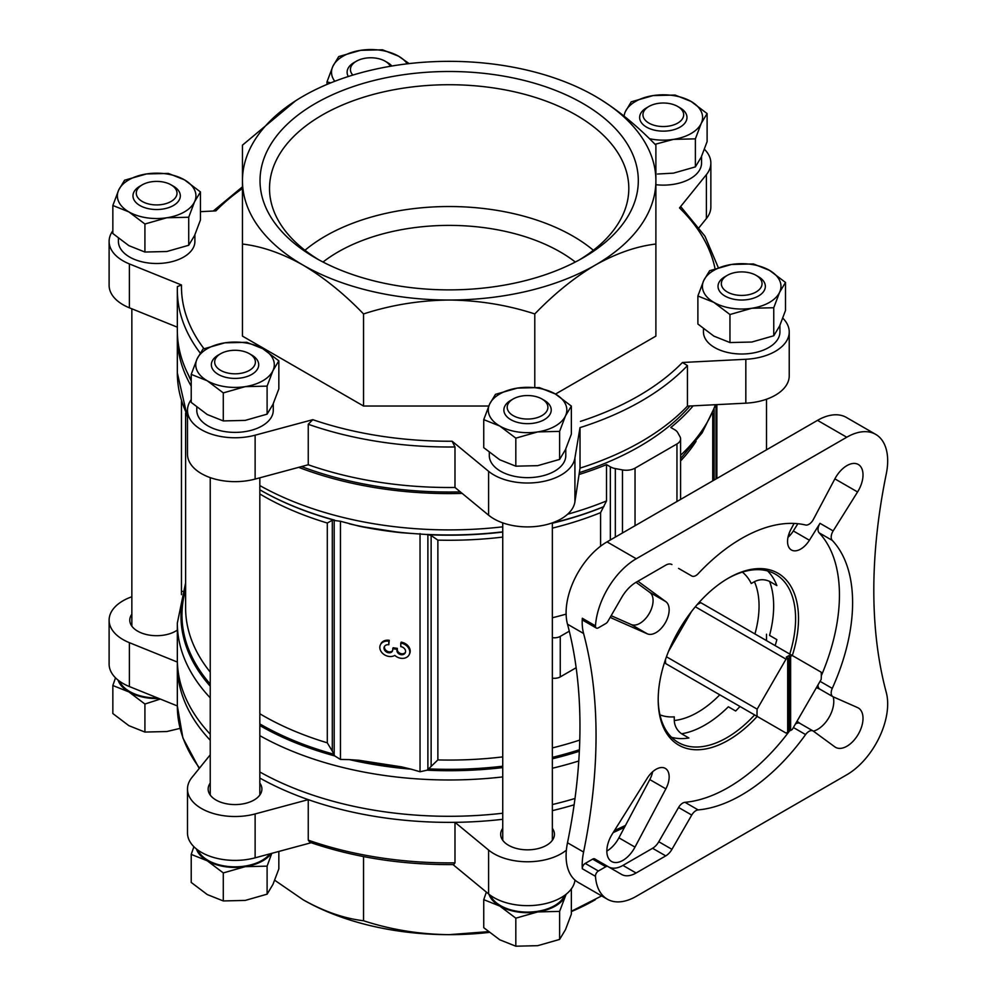 <?xml version="1.0" encoding="UTF-8"?>
<svg xmlns="http://www.w3.org/2000/svg" width="996" height="996" viewBox="0 0 996 996"><rect width="100%" height="100%" fill="white"/><g stroke="black" fill="none" stroke-linecap="round" stroke-linejoin="round"><path stroke-width="1.49" d="M571.355 406.082L571.355 434.107L565.491 449.619L559.615 459.405L537.716 465.655L515.816 466.178L499.78 459.791L483.745 447.665L483.745 419.64L499.78 426.027L515.816 438.153L537.716 431.903L559.615 431.38L565.491 415.867L571.355 406.082L555.32 393.968L539.284 387.569L517.385 388.091L495.485 394.341L489.609 404.127L483.745 419.64M223.291 392.897L245.19 386.647L267.102 386.124L272.966 370.612L278.843 360.826L278.843 388.863L272.966 404.364L267.102 414.149L245.19 420.399L223.291 420.922L207.255 414.535L191.22 402.409L191.22 374.384L207.255 380.783L223.291 392.897L223.291 420.922M144.918 224.013L166.818 217.763L188.717 217.24L194.594 201.727L200.457 191.942L200.457 219.979L194.594 235.479L188.717 245.265L166.818 251.515L144.918 252.038L128.882 245.651L112.847 233.525L112.847 205.5L128.882 211.899L144.918 224.013L144.918 252.038M655.044 144.308L673.47 139.378L695.382 138.855L701.246 123.355L707.11 113.569L707.11 141.594L701.246 157.107L695.382 166.892L673.47 173.142L657.472 174.026M729.956 314.524L751.856 308.262L773.755 307.739L779.631 292.239L785.495 282.453L785.495 310.478L779.631 325.991L773.755 335.776L751.856 342.026L729.956 342.549L713.92 336.15L697.885 324.036L697.885 296.011L713.92 302.398L729.956 314.524L729.956 342.549M565.491 895.89L559.615 911.39L537.716 911.925A39.28 22.671 0 0 0 565.491 895.89A39.28 22.671 0 0 0 566.139 894.234M537.716 911.925L515.816 918.175L499.78 906.049A39.28 22.671 0 0 0 537.716 911.925M488.961 894.234A39.28 22.671 0 0 0 499.78 906.049L483.745 899.662L486.359 892.092M271.771 853.348L267.102 866.147L245.19 866.669A39.28 22.671 0 0 0 271.298 853.472M245.19 866.669L223.291 872.919L207.255 860.793A39.28 22.671 0 0 0 245.19 866.669M196.436 848.978A39.28 22.671 0 0 0 207.255 860.793L191.22 854.406L193.884 846.7M160.331 699.055L144.918 704.035L128.882 691.909A39.28 22.671 0 0 0 158.974 698.52M118.063 680.094A39.28 22.671 0 0 0 128.882 691.909L112.847 685.522L115.511 677.815M119.545 681.227A38.246 22.074 0 0 0 129.605 691.485A38.246 22.074 0 0 0 157.58 697.947M197.93 850.111A38.246 22.074 0 0 0 207.99 860.37A38.246 22.074 0 0 0 269.879 853.858M490.443 895.367A38.246 22.074 0 0 0 500.502 905.625A38.246 22.074 0 0 0 537.765 911.29A38.246 22.074 0 0 0 564.657 895.367M757.184 716.41A99.227 57.282 -60 0 1 728.35 740.202A99.227 57.282 -60 0 1 658.194 699.69A99.227 57.282 -60 0 1 728.35 578.166A99.227 57.282 -60 0 1 792.318 655.542A45.48 26.257 120 0 0 790.625 656.352L790.625 730.541A45.48 26.257 120 0 0 792.293 729.433L821.165 679.434A45.48 26.257 120 0 0 821.165 672.188L700.798 602.692A45.48 26.257 -60 0 0 697.163 604.622M786.018 733.056A45.48 26.257 120 0 0 787.699 732.234L787.699 658.045A45.48 26.257 120 0 0 786.018 659.153L757.159 709.152A45.48 26.257 120 0 0 757.159 716.398L786.018 733.056M790.625 656.352L789.156 655.505A45.48 26.257 120 0 0 786.242 657.198L787.699 658.045M786.018 659.153L695.32 606.788M787.699 730.578A45.48 26.257 120 0 0 789.156 729.695L790.625 730.541M694.523 680.231L665.652 663.56A45.48 26.257 -60 0 1 665.502 659.464M401.463 532.723A267.189 154.268 180 0 1 359.033 526.162L401.463 532.723L427.882 534.591L427.882 769.535L437.867 759.923L437.867 540.118L431.131 535.537L427.882 534.591M359.033 526.162L340.458 521.257L340.458 759.438L334.693 755.914A268.198 154.841 180 0 1 259.832 725.549M349.409 759.612L359.033 760.284L401.463 766.845L411.087 769.161A268.198 154.841 180 0 1 349.409 759.612L340.458 759.438M502.743 767.605A268.198 154.841 180 0 1 427.035 770.194L420.038 771.751L411.087 769.161M388.801 644.761L388.801 641.225A9.3 7.333 -155.1 0 0 380.372 644.898L380.796 643.976A9.3 7.333 24.9 0 1 389.237 640.303L388.801 644.761A4.955 3.909 -155.1 0 0 384.307 646.728A4.955 3.909 -155.1 0 0 386.411 651.957A4.345 3.424 -155.1 0 0 392.449 651.035A4.345 3.424 -155.1 0 0 392.698 649.853L393.121 647.736L397.317 648.384L397.317 649.579A4.345 3.424 24.9 0 0 403.604 653.625A4.955 3.909 24.9 0 0 405.459 652.28M392.611 650.55A4.345 3.424 24.9 0 1 386.834 651.035A4.955 3.909 24.9 0 1 384.556 646.28M401.214 642.146A9.3 7.333 24.9 0 1 409.655 653.662L409.219 654.584A9.3 7.333 -155.1 0 0 400.79 643.067L401.214 642.146M687.439 365.607A271.833 156.945 180 0 1 580.021 427.62L580.021 468.132A271.833 156.945 180 0 0 687.439 406.119L687.439 365.607L682.459 362.482L745.83 359.282A47.547 27.452 0 0 0 789.23 331.942A47.547 27.452 0 0 0 782.831 318.185M718.29 267.613L704.969 236.201L681.227 207.218L679.509 207.94L706.401 174.649A47.547 27.452 0 0 0 710.858 163.045A47.547 27.452 0 0 0 704.446 149.3M242.451 188.481A267.7 154.554 180 0 0 215.883 210.891L200.457 211.662M112.847 230.761A47.547 27.452 0 0 0 109.112 241.43A47.547 27.452 0 0 0 129.38 263.915L181.484 284.981L177.4 286.599L177.338 290.06A271.833 156.945 180 0 1 177.4 286.711L177.4 286.599M191.22 399.645A47.547 27.452 0 0 0 187.485 410.315A47.547 27.452 0 0 0 255.125 435.19L312.781 419.677L308.25 424.271L308.25 464.771A271.833 156.945 180 0 0 454.985 487.467L488.6 515.193A47.547 27.452 0 0 0 539.857 525.963A47.547 27.452 0 0 0 574.916 501.847L580.021 468.132M454.985 487.467L454.985 446.967L452.122 441.228L488.6 471.307A47.547 27.452 0 0 0 539.857 482.076A47.547 27.452 0 0 0 574.916 457.961L580.021 427.62M701.545 156.434L701.545 163.045A38.246 22.074 180 0 1 655.891 184.708M555.507 394.067L655.891 336.113L655.891 244.032C636.506 246.286 616.325 253.308 595.334 265.073C574.605 277.336 554.423 293.621 534.79 313.939L534.79 387.257M242.451 237.247L242.451 336.113L363.54 406.032L488.762 406.032M779.93 325.319L779.93 331.942A38.246 22.074 180 0 1 741.684 354.016A38.246 22.074 180 0 1 703.45 331.942L703.45 328.829M194.892 234.819L194.892 241.43A38.246 22.074 180 0 1 156.646 263.504A38.246 22.074 180 0 1 118.412 241.43L118.412 238.33M565.79 448.959L565.79 455.57A38.246 22.074 180 0 1 527.544 477.644A38.246 22.074 180 0 1 489.31 455.57L489.31 452.47M273.278 403.704L273.278 410.315A38.246 22.074 180 0 1 235.031 432.389A38.246 22.074 180 0 1 196.785 410.315L196.785 407.215M453.031 864.615L488.6 893.947A47.547 27.452 0 0 0 539.857 904.717A47.547 27.452 0 0 0 574.916 880.589L574.991 880.091M210.231 754.831L191.942 777.465A47.547 27.452 0 0 0 187.485 789.069L187.485 832.955A47.547 27.452 0 0 0 255.125 857.83L311.15 842.74M131.846 596.766A47.547 27.452 0 0 0 109.112 620.184L109.112 664.058A47.547 27.452 0 0 0 129.38 686.555L177.338 705.94L182.891 737.949L199.2 768.476M340.458 521.257L332.303 520.248L332.303 751.133L327.298 742.829A263.567 152.164 180 0 1 259.832 713.759M259.832 493.954A263.567 152.164 180 0 0 327.298 523.025L332.303 520.248M579.062 474.507A271.833 156.945 180 0 0 606.514 464.622L606.514 500.926L600.588 512.641L600.588 546.194M332.303 751.133L334.693 755.914M427.035 770.194L427.882 769.535M308.25 840.151L309.893 842.305C354.29 857.519 402.247 864.951 453.778 864.603L454.985 862.847A271.833 156.945 180 0 1 308.25 840.151L308.25 799.639A271.833 156.945 180 0 1 259.832 778.05M210.231 740.265A271.833 156.945 180 0 1 177.338 665.428A271.833 156.945 180 0 1 177.388 662.39M502.743 819.297A271.833 156.945 180 0 1 454.985 822.335L454.985 862.847M566.388 850.148A47.547 27.452 0 0 1 488.6 850.061L454.985 822.335A271.833 156.945 180 0 1 308.25 799.639L255.125 813.944L255.125 857.83M191.22 380.086A271.833 156.945 180 0 1 186.501 370.96A271.833 156.945 180 0 1 177.338 330.572L177.338 290.06A271.833 156.945 180 0 0 200.196 353.045M767.605 570.945A97.16 56.1 120 0 1 776.868 585.598L769.559 581.378C764.418 579.087 759.375 579.186 754.42 581.689L751.245 583.519A82.68 47.733 120 0 0 742.344 572.127M552.357 617.769A263.567 152.164 0 0 0 566.126 614.109M462.169 493.406A271.833 156.945 180 0 1 298.7 467.348M191.22 386.162A271.833 156.945 180 0 1 177.338 336.648A271.833 156.945 180 0 1 177.388 333.61M693.166 405.82A271.833 156.945 180 0 1 670.831 427.483L674.653 429.699A12.4 7.159 0 0 1 677.703 432.575L679.994 436.709A12.4 7.159 0 0 1 680.592 438.887L680.592 499.407M659.95 714.829A82.68 47.733 120 0 0 674.267 716.846L674.267 720.506C674.591 726.047 677.019 730.466 681.575 733.778L688.883 737.999A97.16 56.1 120 0 1 671.553 737.301M678.575 568.38L691.734 575.974L678.575 568.38A8.267 4.768 120 0 0 678.6 568.405L691.734 575.974A8.267 4.768 120 0 0 698.146 573.721A157.107 90.698 -60 0 1 805.59 525.004A8.267 4.768 120 0 0 813.346 519.476L834.872 478.864L857.568 491.962A22.734 13.122 120 0 0 858.303 464.485A22.734 13.122 120 0 0 834.872 478.864M794.073 523.423L790.836 529.523A18.6 10.744 120 0 0 791.397 549.979A18.6 10.744 120 0 0 809.412 540.243L820.007 523.323L833.166 530.918L857.568 491.962M833.166 530.918A8.267 4.768 120 0 0 832.258 540.392A157.107 90.698 -60 0 1 832.258 688.385A8.267 4.768 120 0 0 832.893 696.677A8.267 4.768 120 0 0 833.166 696.814L857.568 707.583A22.734 13.122 120 0 1 858.303 707.957A22.734 13.122 120 0 1 858.303 734.214A22.734 13.122 120 0 1 835.569 747.336A22.734 13.122 120 0 1 834.872 746.888L813.346 731.139A8.267 4.768 120 0 0 813.097 730.977A8.267 4.768 120 0 0 805.59 734.575A157.107 90.698 -60 0 1 698.146 809.91A8.267 4.768 120 0 0 691.734 815.064L671.939 849.339A12.4 7.159 120 0 1 665.739 855.888L636.083 873.006A28.946 16.708 120 0 1 621.616 874.438L607.884 866.508A4.133 2.39 120 0 0 605.817 866.719L598.384 871.002A4.133 2.39 120 0 0 595.471 876.331A57.88 33.416 -60 0 0 607.323 899.189A57.88 33.416 -60 0 0 636.27 896.325L846.749 774.801A57.88 33.416 -60 0 0 886.278 692.481A516.787 298.364 120 0 1 886.278 473.909A57.88 33.416 -60 0 0 875.696 434.368A57.88 33.416 -60 0 0 846.749 437.232L636.27 558.756A57.88 33.416 -60 0 0 595.471 625.862A4.133 2.39 120 0 0 596.318 628.028A4.133 2.39 120 0 0 598.384 627.829L605.817 623.533A4.133 2.39 120 0 0 607.884 621.355L621.616 597.563A28.946 16.708 120 0 1 636.083 582.287L665.739 565.168A12.4 7.159 120 0 1 671.939 564.545L671.939 564.545M607.323 899.189L578.091 882.319A57.88 33.416 120 0 1 567.496 842.765A516.787 298.364 120 0 0 567.496 624.206L583.581 633.481A516.787 298.364 120 0 1 583.581 852.053A57.88 33.416 120 0 0 582.311 868.736L595.471 876.331M790.065 730.217A157.107 90.698 -60 0 1 684.987 802.315A8.267 4.768 120 0 0 678.575 807.47L691.734 815.064M820.007 523.323A8.267 4.768 120 0 0 819.098 532.798A157.107 90.698 -60 0 1 821.314 675.736M775.137 645.62A97.16 56.1 120 0 0 776.868 639.619L769.559 635.398A97.16 56.1 -60 0 0 769.559 581.378M739.991 706.488A97.16 56.1 120 0 1 735.658 710.995L728.35 706.774A97.16 56.1 -60 0 1 704.969 725.013A97.16 56.1 -60 0 1 681.575 733.778M787.985 537.33A18.6 10.744 120 0 0 793.326 530.955L797.871 523.697M611.146 615.69L631.227 624.542A18.6 10.744 120 0 0 649.23 613.499A18.6 10.744 120 0 0 649.79 592.383L636.033 582.311M606.85 851.07A22.734 13.122 120 0 0 618.914 837.823L649.79 779.569A18.6 10.744 120 0 0 652.641 771.751M813.359 731.151A22.734 13.122 120 0 0 829.07 717.332A22.734 13.122 120 0 0 833.179 696.827M875.696 434.368L846.463 417.486A57.88 33.416 120 0 0 817.517 420.362L607.037 541.886A57.88 33.416 120 0 0 567.496 624.206M460.339 491.887A269.119 155.376 180 0 1 309.656 469.514A269.119 155.376 180 0 1 301.576 466.576M191.22 380.958A269.119 155.376 180 0 1 189.116 376.625L186.501 370.96M690.004 405.982A269.119 155.376 180 0 1 579.336 472.639M606.514 464.622L610.349 466.825A12.4 7.159 0 0 0 615.329 468.581L622.475 469.913A12.4 7.159 0 0 0 635.037 468.157L676.956 443.955A12.4 7.159 0 0 0 680.592 438.887M575.003 798.468A271.833 156.945 180 0 1 552.357 804.556M502.743 813.222A271.833 156.945 180 0 1 259.832 771.975M210.231 734.189A271.833 156.945 180 0 1 177.338 659.352L177.338 623.048A271.833 156.945 180 0 0 210.231 697.872M574.132 804.805A271.833 156.945 180 0 1 552.357 810.632M596.318 628.028L583.158 620.433A4.133 2.39 120 0 1 582.311 618.267A57.88 33.416 120 0 0 583.581 633.481M607.884 866.508L594.724 858.913A4.133 2.39 120 0 0 592.657 859.125L585.225 863.408A4.133 2.39 120 0 0 582.311 868.736M608.519 866.881A28.946 16.708 120 0 0 622.936 865.412L652.579 848.293A12.4 7.159 120 0 0 658.779 841.745L678.575 807.47M800.186 723.544A8.267 4.768 120 0 0 799.937 723.382A8.267 4.768 120 0 0 795.418 724.03M797.037 721.241L800.074 723.457M819.87 689.157L816.434 687.638M818.04 684.85A8.267 4.768 120 0 0 819.745 689.083A8.267 4.768 120 0 0 820.007 689.22M610.324 617.122A22.734 13.122 120 0 0 611.556 618.006A22.734 13.122 120 0 0 612.291 618.379L647.3 633.83A18.6 10.744 120 0 0 665.303 622.786A18.6 10.744 120 0 0 665.863 601.671L637.926 581.228M647.3 778.137L612.291 834.001A22.734 13.122 120 0 0 611.556 861.478A22.734 13.122 120 0 0 634.987 847.11L665.863 788.857A18.6 10.744 120 0 0 665.303 768.389A18.6 10.744 120 0 0 647.3 778.137M754.607 714.929A97.16 56.1 -60 0 1 726.893 737.675A97.16 56.1 -60 0 1 678.313 742.481A97.16 56.1 -60 0 1 658.194 698.843M727.615 578.601A97.16 56.1 -60 0 1 775.473 574.206A97.16 56.1 -60 0 1 789.753 654.061M691.56 611.444L668.615 651.197M552.357 637.652A8.267 4.768 0 0 0 560.262 636.394L569.289 631.19M552.357 678.152A8.267 4.768 0 0 0 560.262 676.907L576.161 667.731M187.485 410.315L187.485 454.201A47.547 27.452 0 0 0 255.125 479.076L308.25 464.771M109.112 241.43L109.112 285.317A47.547 27.452 0 0 0 129.38 307.801L177.338 327.186M699.142 227.524L706.401 218.535A47.547 27.452 0 0 0 710.858 206.931L710.858 163.045M687.439 406.119L745.83 403.168A47.547 27.452 0 0 0 789.23 375.816L789.23 331.942M187.485 789.069A47.547 27.452 0 0 0 255.125 813.944M210.231 783.093A26.867 15.513 0 0 0 208.152 789.069A26.867 15.513 0 0 0 216.032 800.037A26.867 15.513 0 0 0 245.315 803.399A26.867 15.513 0 0 0 261.898 789.069A26.867 15.513 0 0 0 259.832 783.093M109.112 620.184A47.547 27.452 0 0 0 129.38 642.669L177.375 662.066M131.846 614.208A26.867 15.513 0 0 0 129.779 620.184A26.867 15.513 0 0 0 137.647 631.153A26.867 15.513 0 0 0 177.338 630.082M182.48 591.325L181.459 591.375M502.743 828.348A26.867 15.513 0 0 0 500.677 834.312A26.867 15.513 0 0 0 508.545 845.293A26.867 15.513 0 0 0 537.84 848.654A26.867 15.513 0 0 0 554.423 834.312A26.867 15.513 0 0 0 552.357 828.348M571.355 911.278L601.646 895.914M363.54 856.585L363.54 920.752C391.017 929.704 419.565 934.335 449.171 934.659L488.289 931.658M274.747 880.265L302.996 899.699C323.737 911.39 343.919 918.412 363.54 920.752M534.79 313.939C507.313 304.988 478.777 300.356 449.171 300.033A206.72 119.346 180 0 0 595.334 265.073A206.72 119.346 0 0 0 655.891 180.687A206.72 119.346 0 0 0 595.334 96.301C616.076 108.552 636.257 124.849 655.891 145.155L655.891 244.032M595.334 96.301A206.72 119.346 0 0 0 449.171 61.341A206.72 119.346 0 0 0 302.996 96.301A206.72 119.346 0 0 0 242.451 180.687A206.72 119.346 0 0 0 302.996 265.073A206.72 119.346 0 0 0 449.171 300.033C419.615 300.356 391.067 304.988 363.54 313.939C344.168 293.832 323.986 277.535 302.996 265.073C282.254 253.382 262.073 246.373 242.451 244.032L242.451 145.155L295.65 100.77M363.54 313.939L363.54 406.032M489.198 932.405A206.72 119.346 180 0 1 449.171 934.659A206.72 119.346 180 0 1 302.996 899.699M595.334 899.699A206.72 119.346 180 0 1 571.355 911.577M582.897 257.902A189.128 109.187 180 0 1 315.433 257.902A189.128 109.187 180 0 1 315.433 103.472A189.128 109.187 180 0 1 582.897 103.472A189.128 109.187 180 0 1 582.909 257.902A189.128 109.187 180 0 1 582.897 257.902M388.801 641.225L389.237 640.303M380.372 644.898A9.3 7.333 -155.1 0 0 383.759 654.322A9.3 7.333 -155.1 0 0 394.802 655.405A9.3 7.333 -155.1 0 0 409.219 654.584M400.79 643.067L400.79 646.616A4.955 3.909 -155.1 0 1 405.285 652.754A4.955 3.909 -155.1 0 1 403.181 654.546L403.604 653.625M397.317 648.384L396.894 650.5A4.345 3.424 -155.1 0 0 403.181 654.546M396.894 649.305L392.698 648.657M318.869 259.832A179.641 103.721 180 0 1 269.567 190.722A179.641 103.721 180 0 1 449.171 84.722A179.641 103.721 180 0 1 628.762 190.722A179.641 103.721 180 0 1 579.46 259.832M304.963 250.282A175.084 101.082 180 0 1 593.367 250.282M323.015 262.035A157.107 90.698 180 0 1 575.327 262.035M757.159 709.152L666.461 656.775M757.159 716.398L665.652 663.56M789.156 655.505L789.156 729.695M144.918 704.035L144.918 732.06L128.882 725.673L112.847 713.547L112.847 685.522M144.918 732.06L166.818 731.537L180.052 728.387M223.291 872.919L223.291 900.944L207.255 894.557L191.22 882.431L191.22 854.406M223.291 900.944L245.19 900.421L267.102 894.171L267.102 866.147M267.102 894.171L272.966 884.386L278.843 868.873L278.843 851.443M483.745 899.662L483.745 927.687L499.78 939.813L515.816 946.2L537.716 945.677L559.615 939.427L565.491 929.642L571.355 914.129L571.355 888.868M559.615 939.427L559.615 911.39M515.816 946.2L515.816 918.175M785.495 282.453L769.46 270.327L753.424 263.94L731.525 264.463L709.625 270.713L703.749 280.499L697.885 296.011M773.755 307.739L773.755 335.776M653.139 95.579L631.24 101.829L625.376 111.614A39.28 22.671 180 0 1 653.139 95.579A39.28 22.671 180 0 1 691.087 101.443L675.051 95.056L653.139 95.579M695.382 138.855L695.382 166.892M707.11 113.569L691.087 101.443A39.28 22.671 180 0 1 701.246 123.355A39.28 22.671 180 0 1 673.47 139.378A39.28 22.671 180 0 1 649.404 138.681M409.144 63.595L398.562 56.187L382.526 49.8L360.627 50.323L338.715 56.573L332.851 66.359L326.987 81.871L326.987 84.423M326.987 81.871L330.697 82.892M200.457 191.942L184.422 179.828L168.386 173.429L146.487 173.951L124.587 180.214L118.711 189.987L112.847 205.5M188.717 217.24L188.717 245.265M278.843 360.826L262.807 348.712L246.771 342.313L224.859 342.836L202.96 349.098L197.096 358.871L191.22 374.384M267.102 386.124L267.102 414.149M559.615 431.38L559.615 459.405M515.816 438.153L515.816 466.178M758.429 276.701L756.088 275.344A20.368 11.765 180 0 1 756.088 291.977A20.368 11.765 180 0 1 727.292 291.977A20.368 11.765 180 0 1 727.292 275.344A20.368 11.765 180 0 1 756.088 275.344L758.429 276.701A23.68 13.67 180 0 1 758.429 296.024A23.68 13.67 180 0 1 724.951 296.024A23.68 13.67 180 0 1 724.951 276.701L727.292 275.344M751.856 308.262A39.28 22.671 180 0 1 713.92 302.398A39.28 22.671 180 0 1 703.749 280.499A39.28 22.671 180 0 1 731.525 264.463A39.28 22.671 180 0 1 769.46 270.327A39.28 22.671 180 0 1 779.631 292.239A39.28 22.671 180 0 1 751.856 308.262M680.044 107.817L677.716 106.46A20.368 11.765 180 0 1 677.716 123.093A20.368 11.765 180 0 1 648.906 123.093A20.368 11.765 180 0 1 648.906 106.46A20.368 11.765 180 0 1 677.716 106.46L680.044 107.817A23.68 13.67 180 0 1 680.044 127.139A23.68 13.67 180 0 1 646.566 127.139A23.68 13.67 180 0 1 646.566 107.817L648.906 106.46M624.106 116.134A39.28 22.671 180 0 1 625.376 111.614M352.845 75.086A20.368 11.765 180 0 1 356.381 61.217A20.368 11.765 180 0 1 385.191 61.217L385.191 61.217A20.368 11.765 180 0 1 390.357 66.271M387.531 62.561L385.191 61.217L387.531 62.561A23.68 13.67 180 0 1 391.876 66.022M348.314 76.518A23.68 13.67 180 0 1 354.053 62.561L356.381 61.217M334.781 81.286A39.28 22.671 180 0 1 332.851 66.359A39.28 22.671 180 0 1 360.627 50.323A39.28 22.671 180 0 1 398.562 56.187A39.28 22.671 180 0 1 407.264 63.819M173.391 186.19L171.051 184.845A20.368 11.765 180 0 1 171.051 201.478A20.368 11.765 180 0 1 142.254 201.478A20.368 11.765 180 0 1 142.254 184.845A20.368 11.765 180 0 1 171.051 184.845L173.391 186.19A23.68 13.67 180 0 1 173.391 205.525A23.68 13.67 180 0 1 139.913 205.525A23.68 13.67 180 0 1 139.913 186.19L142.254 184.845M166.818 217.763A39.28 22.671 180 0 1 128.882 211.899A39.28 22.671 180 0 1 118.711 189.987A39.28 22.671 180 0 1 146.487 173.951A39.28 22.671 180 0 1 184.422 179.828A39.28 22.671 180 0 1 194.594 201.727A39.28 22.671 180 0 1 166.818 217.763M251.776 355.074L249.436 353.729A20.368 11.765 180 0 1 249.436 370.363A20.368 11.765 180 0 1 220.626 370.363A20.368 11.765 180 0 1 220.626 353.729A20.368 11.765 180 0 1 249.436 353.729L251.776 355.074A23.68 13.67 180 0 1 251.776 374.409A23.68 13.67 180 0 1 218.286 374.409A23.68 13.67 180 0 1 218.286 355.074L220.626 353.729M245.19 386.647A39.28 22.671 180 0 1 207.255 380.783A39.28 22.671 180 0 1 197.096 358.871A39.28 22.671 180 0 1 224.859 342.836A39.28 22.671 180 0 1 262.807 348.712A39.28 22.671 180 0 1 272.966 370.612A39.28 22.671 180 0 1 245.19 386.647M544.289 400.33L541.949 398.985A20.368 11.765 180 0 1 541.949 415.606A20.368 11.765 180 0 1 513.152 415.606A20.368 11.765 180 0 1 513.152 398.985A20.368 11.765 180 0 1 541.949 398.985L544.289 400.33A23.68 13.67 180 0 1 544.289 419.665A23.68 13.67 180 0 1 510.811 419.665A23.68 13.67 180 0 1 510.811 400.33L513.152 398.985M537.716 431.903A39.28 22.671 180 0 1 499.78 426.027A39.28 22.671 180 0 1 489.609 404.127A39.28 22.671 180 0 1 517.385 388.091A39.28 22.671 180 0 1 555.32 393.968A39.28 22.671 180 0 1 565.491 415.867A39.28 22.671 180 0 1 537.716 431.903M420.038 533.57L420.038 771.751M682.459 362.482A267.7 154.554 180 0 1 580.456 421.37M679.509 207.94A267.7 154.554 180 0 1 715.041 268.683M203.968 348.7A267.7 154.554 180 0 1 181.484 284.981M452.122 441.228A267.7 154.554 180 0 1 312.781 419.677M696.042 441.377A263.567 152.164 180 0 1 680.592 460.924M210.231 672.113A263.567 152.164 180 0 1 185.605 607.909L185.605 413.041M327.298 523.025L327.298 742.829M333.735 520.061A267.189 154.268 180 0 1 260.23 490.02A267.189 154.268 180 0 1 259.881 489.808M334.693 520.149A268.198 154.841 180 0 1 259.832 489.783L260.23 490.02M603.19 506.989A267.189 154.268 180 0 1 552.357 523.236M502.743 532.063A267.189 154.268 180 0 1 428.654 534.74M603.912 506.591A268.198 154.841 180 0 1 552.357 523.037M502.743 531.839A268.198 154.841 180 0 1 427.035 534.429M411.087 533.395A268.198 154.841 180 0 1 349.409 523.846M606.514 500.926A271.833 156.945 180 0 1 567.645 514.21M502.743 526.822A271.833 156.945 180 0 1 259.832 485.562M187.485 415.432A271.833 156.945 180 0 1 177.338 372.952L187.485 417.274M715.377 404.7A271.833 156.945 180 0 1 680.592 455.284M210.231 686.207A268.198 154.841 180 0 1 185.605 587.217M578.776 760.994A271.833 156.945 180 0 1 552.357 768.24M502.743 776.905A271.833 156.945 180 0 1 259.832 735.658M579.348 751.258A268.198 154.841 180 0 1 552.357 758.803M333.735 754.184A267.189 154.268 180 0 1 259.832 723.918M210.231 684.103A267.189 154.268 180 0 1 185.605 589.707M579.423 749.751A267.189 154.268 180 0 1 552.357 757.358M502.743 766.198A267.189 154.268 180 0 1 428.654 768.875M401.463 766.845A267.189 154.268 180 0 1 359.033 760.284M199.536 768.053A271.833 156.945 180 0 1 177.338 705.94L177.338 665.428M625.5 825.385A271.833 156.945 180 0 1 614.47 830.527M454.985 446.967A271.833 156.945 180 0 1 308.25 424.271M600.588 512.641A263.567 152.164 180 0 1 552.357 528.117M502.743 537.081A263.567 152.164 180 0 1 437.867 540.118M579.784 740.065A263.567 152.164 180 0 1 552.357 747.921M502.743 756.898A263.567 152.164 180 0 1 437.867 759.923M567.496 842.765L583.581 852.053M793.401 727.528L805.59 734.575M684.987 802.315L698.146 809.91M819.098 532.798L832.258 540.392M820.069 681.339L832.258 688.385M817.517 420.362L846.749 437.232M607.037 541.886L636.27 558.756M582.311 618.267L595.471 625.862M754.42 581.689A86.826 50.124 -60 0 1 754.931 633.954M719.784 694.81A86.826 50.124 -60 0 1 674.267 720.506M793.326 530.955L809.412 540.243M585.225 863.408L598.384 871.002M592.657 859.125L605.817 866.719M622.936 865.412L636.083 873.006M652.579 848.293L665.739 855.888M658.779 841.745L671.939 849.339M618.914 837.823L634.987 847.11M649.79 779.569L665.863 788.857M649.79 592.383L665.863 601.671M610.872 617.557L612.291 618.379M631.227 624.542L647.3 633.83M560.262 636.394L560.262 676.907M610.349 466.825L610.349 539.969M615.329 468.581L615.329 537.093M622.475 469.913L622.475 532.96M635.037 468.157L635.037 525.714M676.956 443.955L676.956 501.511M255.125 479.076L255.125 435.19M129.38 307.801L129.38 263.915M706.401 218.535L706.401 174.649M745.83 403.168L745.83 359.282M488.6 515.193L488.6 471.307M574.916 501.847L574.916 457.961M129.38 642.669L129.38 686.555M488.6 850.061L488.6 893.947M334.183 520.099L334.183 755.043M431.131 535.537L431.131 766.422M714.144 409.53L714.144 480.047M716.012 404.675L716.012 478.964M396.894 650.5L397.317 649.579M386.411 651.957L386.834 651.035M210.231 477.619L210.231 795.032M259.832 477.806L259.832 795.032M131.846 308.797L131.846 626.148M181.459 401.363L181.459 594.637M766.497 634.215L766.497 640.627M502.743 522.863L502.743 840.288M552.357 522.863L552.357 840.288M712.738 413.041L712.738 480.856M715.863 404.675L702.143 432.824L680.592 458.608M185.605 582.959L177.338 623.048M624.455 827.365L613.163 832.619M242.451 186.837L213.269 211.015M177.338 336.648L177.338 372.952M819.745 689.083L832.893 696.677M799.937 723.382L813.097 730.977M789.23 533.059L789.23 536.159M716.883 404.625L716.883 478.454M766.497 399.234L766.497 449.819"/></g></svg>

